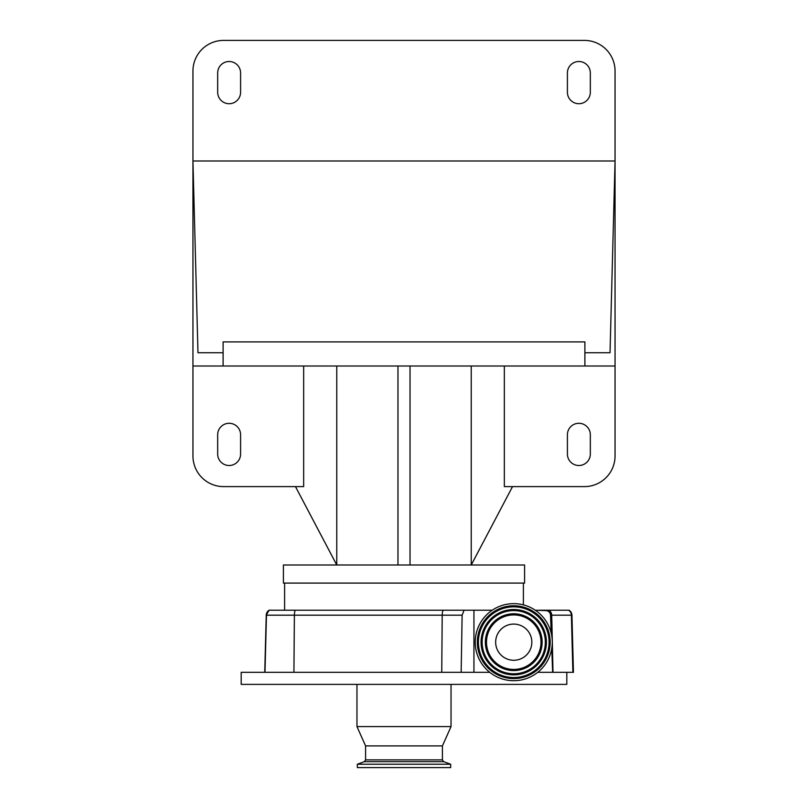 <?xml version="1.0" encoding="UTF-8"?>
<svg xmlns="http://www.w3.org/2000/svg" width="808" height="808" viewBox="0 0 808 808"><rect width="100%" height="100%" fill="white"/><g stroke="black" fill="none" stroke-linecap="round" stroke-linejoin="round"><path stroke-width="1.21" d="M504.344 366.014L504.344 486.608L584.416 486.608A30.633 30.633 0 0 0 615.05 455.975L615.05 160.994L610.02 352.743L584.891 352.743L584.891 341.895L223.109 341.895L223.109 366.014L192.95 366.014L192.95 455.975A30.633 30.633 0 0 0 223.584 486.608L303.656 486.608L303.656 366.014M584.891 352.743L584.891 366.014L223.109 366.014M615.05 366.014L584.891 366.014M512.535 486.608L471.236 564.994L283.406 564.994L283.406 583.083L524.594 583.083L524.594 564.994L471.236 564.994L471.236 366.014M284.608 583.083L284.608 610.222L295.284 610.222L269.337 610.222L284.608 610.222M523.392 583.083L523.392 604.879M566.802 672.327L566.802 684.386L241.198 684.386L241.198 672.327L461.156 672.327L462.125 615.191L464.055 610.222L492.224 610.222M535.27 610.222L546.006 610.606A4.737 4.737 0 0 1 550.511 615.151L551.238 633.32M568.59 610.222A6.03 5.949 -90 0 1 571.397 615.191L571.943 615.191A6.03 6.03 0 0 0 569.095 610.222L538.714 610.222M269.084 610.222L266.236 615.191A6.03 6.03 -90 0 1 269.084 610.222L269.337 610.222A6.03 6.03 90 0 0 266.478 615.191L264.741 672.327L266.236 615.191M464.055 610.222L295.284 610.222A6.03 1.879 90 0 0 294.385 615.191L266.478 615.191L264.984 672.327M461.156 672.327L489.749 672.327M473.942 610.222L473.942 672.327M537.734 672.327L552.621 672.327L551.793 648.218M550.511 615.151L551.723 615.191L553.005 672.327L573.448 672.327L571.943 615.191M513.747 603.647A38.532 38.532 0 0 1 552.278 642.178A38.532 38.532 0 0 1 513.747 680.71A38.532 38.532 0 0 1 475.215 642.178A38.532 38.532 0 0 1 513.747 603.647M451.036 684.386L451.036 726.594L356.964 726.594L356.964 684.386M451.036 726.594L442.41 745.895L365.59 745.895L356.964 726.594M450.672 764.227L357.328 764.227L357.328 767.6L450.672 767.6L450.672 764.227L443.683 761.681L364.317 761.681L357.328 764.227M513.747 613.777A28.401 28.401 0 0 1 542.148 642.178A28.401 28.401 0 0 1 513.747 670.579A28.401 28.401 0 0 1 485.345 642.178A28.401 28.401 0 0 1 513.747 613.777M513.747 669.428A27.25 27.25 0 0 1 486.497 642.178A27.25 27.25 0 0 1 513.747 614.928A27.25 27.25 0 0 1 540.996 642.178A27.25 27.25 0 0 1 513.747 669.428M495.658 642.178A18.089 18.089 0 0 0 513.747 660.267A18.089 18.089 0 0 0 531.836 642.178A18.089 18.089 0 0 0 513.747 624.089A18.089 18.089 0 0 0 495.658 642.178M336.764 366.014L336.764 564.994L295.465 486.608M410.03 564.994L410.03 366.014M397.97 564.994L397.97 366.014M240.592 434.755A11.453 11.453 0 0 0 229.139 423.291A11.453 11.453 0 0 0 217.675 434.755L217.675 454.046A11.453 11.453 0 0 0 229.139 465.509A11.453 11.453 0 0 0 240.592 454.046L240.592 434.755M567.408 454.046A11.453 11.453 0 0 0 578.861 465.509A11.453 11.453 0 0 0 590.325 454.046L590.325 434.755A11.453 11.453 0 0 0 578.861 423.291A11.453 11.453 0 0 0 567.408 434.755L567.408 454.046M223.109 352.743L197.98 352.743L192.95 160.994L192.95 366.014M192.95 71.033L192.95 160.994L615.05 160.994L615.05 71.033A30.633 30.633 0 0 0 584.416 40.4L223.584 40.4A30.633 30.633 0 0 0 192.95 71.033M567.408 72.962L567.408 92.253A11.453 11.453 0 0 0 578.861 103.717A11.453 11.453 0 0 0 590.325 92.253L590.325 72.962A11.453 11.453 0 0 0 578.861 61.509A11.453 11.453 0 0 0 567.408 72.962M240.592 92.253L240.592 72.962A11.453 11.453 0 0 0 229.139 61.509A11.453 11.453 0 0 0 217.675 72.962L217.675 92.253A11.453 11.453 0 0 0 229.139 103.717A11.453 11.453 0 0 0 240.592 92.253M548.905 610.222A6.03 5.949 90 0 1 551.723 615.191L571.397 615.191L572.872 672.327M443.097 610.222A6.03 1.879 90 0 0 442.208 615.191L294.385 615.191L293.92 672.327M462.125 615.191L442.208 615.191L441.744 672.327M442.41 745.895L442.41 759.863L365.59 759.863L364.317 761.681M513.747 605.758A36.421 36.421 0 0 1 550.167 642.178A36.421 36.421 0 0 1 513.747 678.599A36.421 36.421 0 0 1 477.326 642.178A36.421 36.421 0 0 1 513.747 605.758M513.747 606.646A35.532 35.532 0 0 1 549.268 642.178A35.532 35.532 0 0 1 513.747 677.71A35.532 35.532 0 0 1 478.215 642.178A35.532 35.532 0 0 1 513.747 606.646M513.747 677.528A35.35 35.35 0 0 1 478.397 642.178A35.35 35.35 0 0 1 513.747 606.838A35.35 35.35 0 0 1 549.087 642.178A35.35 35.35 0 0 1 513.747 677.528M513.747 674.852A32.674 32.674 0 0 1 481.073 642.178A32.674 32.674 0 0 1 513.747 609.505A32.674 32.674 0 0 1 546.41 642.178A32.674 32.674 0 0 1 513.747 674.852M513.747 609.687A32.492 32.492 0 0 1 546.228 642.178A32.492 32.492 0 0 1 513.747 674.67A32.492 32.492 0 0 1 481.255 642.178A32.492 32.492 0 0 1 513.747 609.687M513.747 610.585A31.593 31.593 0 0 1 545.339 642.178A31.593 31.593 0 0 1 513.747 673.781A31.593 31.593 0 0 1 482.144 642.178A31.593 31.593 0 0 1 513.747 610.585M365.59 745.895L365.59 759.863M442.41 759.863L443.683 761.681"/></g></svg>
